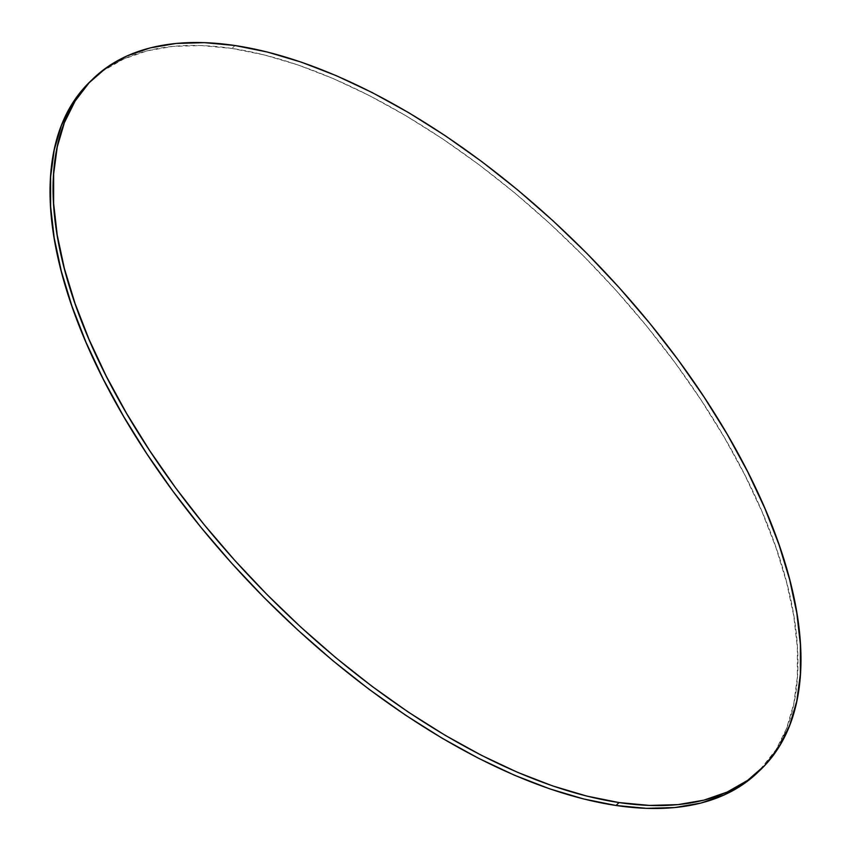 <?xml version="1.0" encoding="UTF-8"?>
<svg xmlns="http://www.w3.org/2000/svg" width="851" height="851" viewBox="0 0 851 851"><rect width="100%" height="100%" fill="white"/><g stroke="black" fill="none" stroke-linecap="round" stroke-linejoin="round"><path stroke-width="0.64" stroke-dasharray="4.25 3.19" d="M757.986 772.197A480.358 233.61 45.9 0 0 678.407 367.292A480.358 233.61 45.9 0 0 231.951 48.433L234.972 45.518L231.951 48.433A480.358 233.61 45.9 0 0 89.993 81.728M90.142 81.579L103.439 70.58L123.831 58.942L147.117 50.847L173.072 46.369L201.442 45.571L231.951 48.433L264.321 54.943L298.212 65.038L333.326 78.622L369.313 95.557L405.821 115.683L442.509 138.798L479.007 164.7L514.993 193.124L550.086 223.802L583.977 256.438L616.326 290.712L646.813 326.295L675.162 362.856L701.086 400.034L724.35 437.467L744.721 474.794L761.996 511.664L776.016 547.725L786.654 582.616L793.792 616.007L797.376 647.579L797.355 677.034L793.749 704.075L786.569 728.445L775.91 749.912L758.135 772.048"/><path stroke-width="1.28" d="M93.014 78.803L89.993 81.728A480.358 233.61 45.9 0 0 169.572 486.623A480.358 233.61 45.9 0 0 616.028 805.482L619.049 802.567L616.028 805.482A480.358 233.61 45.9 0 0 757.986 772.197L761.007 769.272A480.358 233.61 -134.1 0 1 619.049 802.567A480.358 233.61 -134.1 0 1 172.593 483.708A480.358 233.61 -134.1 0 1 93.014 78.803A480.358 233.61 -134.1 0 1 234.972 45.518A480.358 233.61 -134.1 0 1 681.428 364.377A480.358 233.61 -134.1 0 1 761.007 769.272M758.135 772.048L744.54 783.345L724.148 794.983L700.862 803.078L674.907 807.546L646.537 808.354L616.028 805.482L583.669 798.972L549.767 788.877L514.664 775.304L478.677 758.369L442.169 738.242L405.48 715.117L368.972 689.214L332.996 660.791L297.893 630.112L264.012 597.487L231.663 563.202L201.166 527.62L172.817 491.059L146.893 453.891L123.629 416.458L103.269 379.12L85.983 342.251L71.963 306.19L61.325 271.299L54.187 237.908L50.613 206.336L50.624 176.88L54.241 149.85L61.41 125.469L72.08 104.003L86.132 85.653L90.142 81.579M234.972 45.518L267.331 52.028L301.233 62.123L336.336 75.696L372.323 92.631L408.831 112.757L445.52 135.883L482.028 161.786L518.004 190.209L553.107 220.888L586.988 253.513L619.337 287.798L649.834 323.38L678.183 359.941L704.107 397.109L727.371 434.542L747.731 471.88L765.017 508.749L779.037 544.81L789.675 579.701L796.813 613.092L800.387 644.664L800.376 674.12L796.759 701.15L789.59 725.531L778.92 746.997L764.868 765.347L747.561 780.42L727.169 792.058L703.883 800.153L677.928 804.631L649.558 805.429L619.049 802.567L586.679 796.057L552.788 785.962L517.674 772.378L481.687 755.443L445.179 735.317L408.491 712.202L371.993 686.3L336.007 657.876L300.914 627.198L267.023 594.562L234.674 560.288L204.187 524.705L175.838 488.144L149.914 450.966L126.65 413.533L106.279 376.206L89.004 339.336L74.984 303.275L64.346 268.384L57.208 234.993L53.624 203.421L53.645 173.966L57.251 146.925L64.431 122.555L75.09 101.088L89.153 82.728L106.46 67.654L126.852 56.017L150.138 47.922L176.093 43.454L204.463 42.646L234.972 45.518"/></g></svg>
